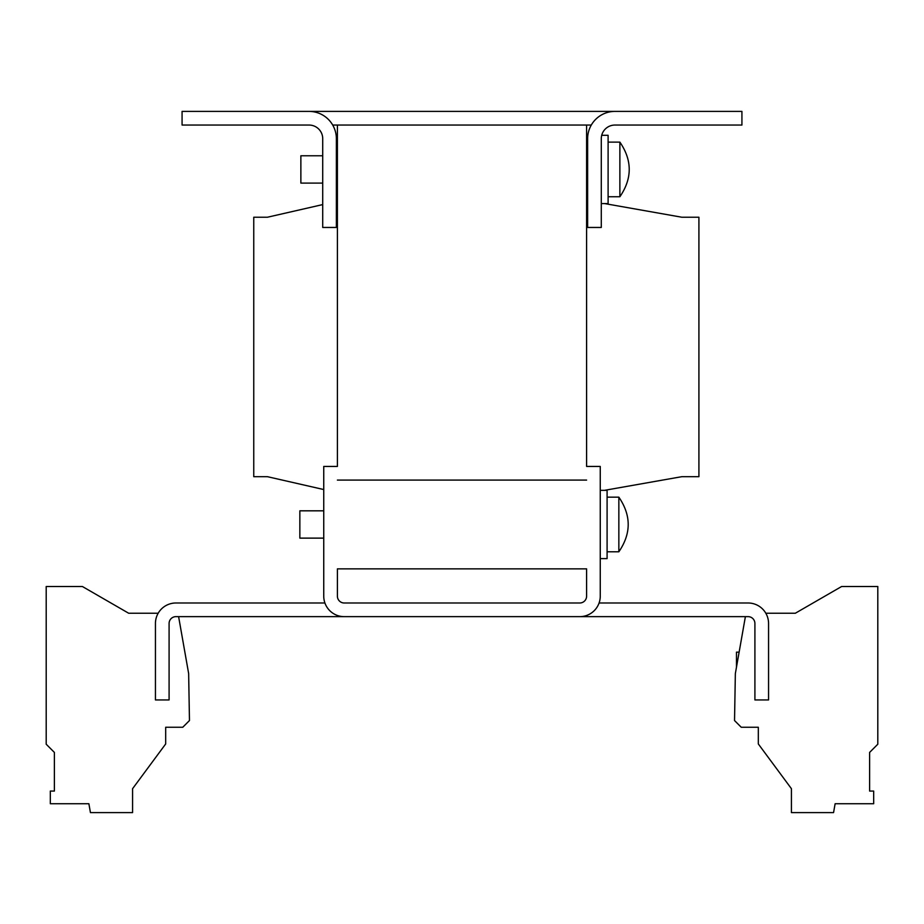 <?xml version="1.0" encoding="UTF-8"?>
<svg xmlns="http://www.w3.org/2000/svg" width="924" height="924" viewBox="0 0 924 924"><rect width="100%" height="100%" fill="white"/><g stroke="black" fill="none" stroke-linecap="round" stroke-linejoin="round"><path stroke-width="1.39" d="M739.131 652.148L736.474 652.148L736.474 667.255M323.747 510.822L299.85 510.822L299.85 538.126L323.747 538.126M324.913 602.991L175.93 602.991A20.478 20.478 0 0 0 155.44 623.481L155.44 699.942L169.092 699.942L169.092 623.481A6.826 6.826 0 0 1 175.93 616.643L344.225 616.643A20.478 20.478 0 0 1 323.747 596.165L323.747 466.447L337.399 466.447L337.399 125.052L586.601 125.052L586.601 466.447L600.254 466.447L600.254 596.165L600.254 558.616L607.091 558.616L607.091 490.332L600.254 490.332M607.091 551.79L618.849 551.79L618.849 497.17C631.311 515.373 631.311 533.575 618.849 551.79C631.311 533.575 631.311 515.373 618.849 497.17L607.091 497.17M601.281 203.569L608.107 203.569L608.107 135.297L601.72 135.297M322.719 155.775L300.866 155.775L300.866 183.091L322.719 183.091M608.107 142.123L619.877 142.123C632.339 160.326 632.339 178.54 619.877 196.743L619.877 142.123C632.339 160.326 632.339 178.54 619.877 196.743L608.107 196.743M337.399 596.165L337.399 568.861L586.601 568.861L586.601 596.165A6.826 6.826 0 0 1 579.775 602.991L344.225 602.991A6.826 6.826 0 0 1 337.399 596.165A6.826 6.826 0 0 0 344.225 602.991M344.225 616.643L748.07 616.643A6.826 6.826 0 0 1 754.908 623.481L754.908 699.942L768.56 699.942L768.56 623.481A20.478 20.478 0 0 0 748.07 602.991L599.087 602.991M586.601 480.087L337.399 480.087M600.254 596.165A20.478 20.478 0 0 1 579.775 616.643M586.601 596.165A6.826 6.826 0 0 1 579.775 602.991M745.391 616.643L735.354 673.55L734.534 720.547L741.244 727.257L758.315 727.257L758.315 743.947L791.429 788.703L791.429 812.6L833.564 812.6L835.123 803.73L873.677 803.73L873.677 791.059L869.611 791.059L869.611 752.425L877.8 744.224L877.8 586.509L841.614 586.509L795.333 613.236L765.811 613.236M158.189 613.236L128.667 613.236L82.386 586.509L46.2 586.509L46.2 744.224L54.389 752.425L54.389 791.059L50.323 791.059L50.323 803.73L88.877 803.73L90.436 812.6L132.571 812.6L132.571 788.703L165.685 743.947L165.685 727.257L182.756 727.257L189.466 720.547L188.646 673.55L178.609 616.643M869.611 791.059L869.611 752.425M323.747 489.547L267.417 476.68L253.754 476.68L253.754 217.232L267.417 217.232L322.719 204.585M604.573 203.569L681.843 217.232L698.914 217.232L698.914 476.68L681.843 476.68L604.539 490.332M586.601 200.162L587.629 198.452M336.371 198.452L337.399 200.162M591.291 125.052L586.601 125.052M587.629 138.715A27.316 27.316 0 0 1 614.934 111.4L741.926 111.4L741.926 125.052L614.934 125.052A13.652 13.652 0 0 0 601.281 138.715L601.281 227.466L587.629 227.466L587.629 138.715L587.629 154.077L586.601 154.077M337.399 125.052L332.709 125.052M309.066 125.052L182.074 125.052L182.074 111.4L309.066 111.4A27.316 27.316 0 0 1 336.371 138.715L336.371 227.466L322.719 227.466L322.719 138.715A13.652 13.652 0 0 0 309.066 125.052A13.652 13.652 0 0 1 322.719 138.715M337.399 155.775L336.371 155.775L336.371 138.715M302.229 111.4L621.771 111.4M601.281 138.715A13.652 13.652 0 0 1 614.934 125.052M586.601 184.8L587.629 184.8M336.371 183.091L337.399 183.091"/></g></svg>
